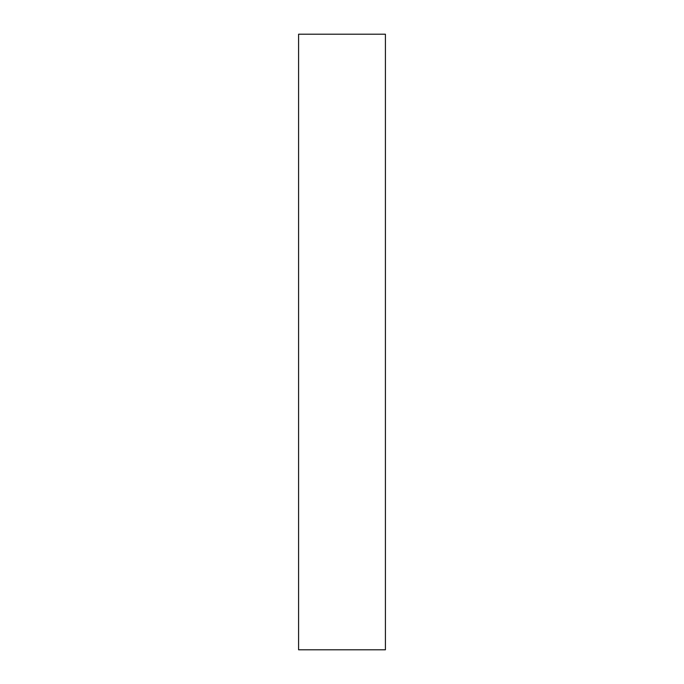 <?xml version="1.0" encoding="UTF-8"?>
<svg xmlns="http://www.w3.org/2000/svg" width="684" height="684" viewBox="0 0 684 684"><rect width="100%" height="100%" fill="white"/><g stroke="black" fill="none" stroke-linecap="round" stroke-linejoin="round"><path stroke-width="1.03" d="M385.408 649.8L298.592 649.8L298.592 34.2L385.408 34.2L385.408 649.8"/></g></svg>
